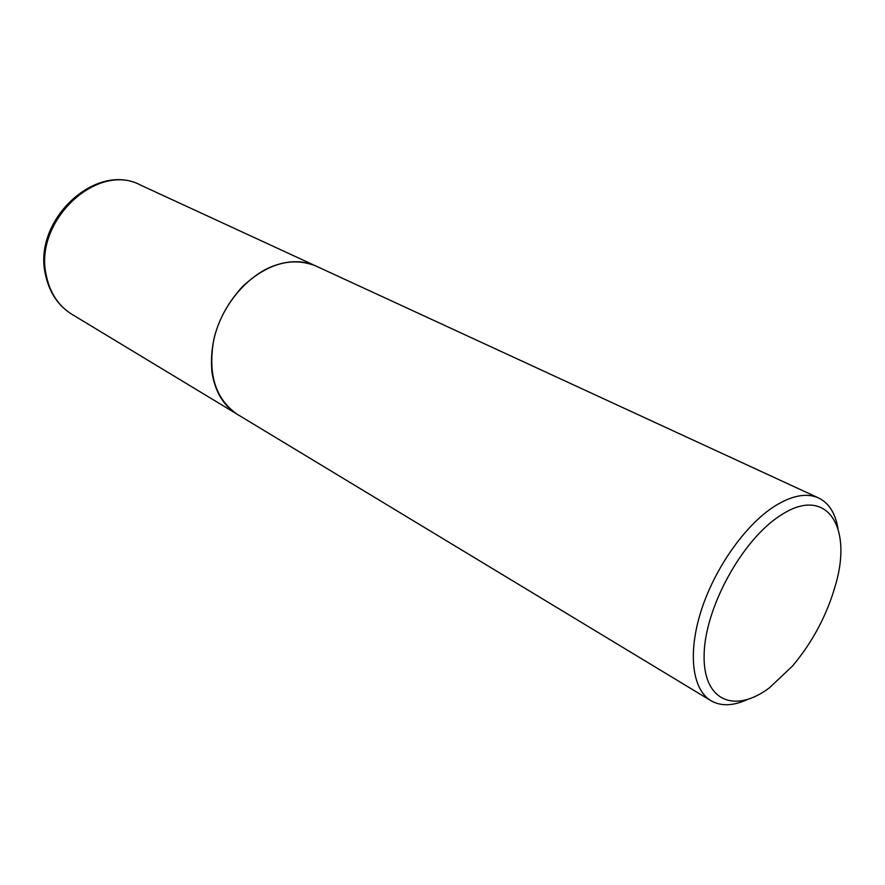 <?xml version="1.0" encoding="UTF-8"?>
<svg xmlns="http://www.w3.org/2000/svg" width="885" height="885" viewBox="0 0 885 885"><rect width="100%" height="100%" fill="white"/><g stroke="black" fill="none" stroke-linecap="round" stroke-linejoin="round"><path stroke-width="1.33" d="M315.978 266.042L315.89 265.998C291.962 256.561 267.513 263.409 242.523 286.552C219.082 312.438 208.926 341.19 212.046 372.817C215.199 391.944 223.573 405.75 237.191 414.235L237.268 414.28M837.951 528.323C835.329 513.123 828.869 503.001 818.581 497.956L316.056 266.075C302.77 260.101 288.079 260.256 271.983 266.529C245.178 277.359 221.106 307.316 213.827 339.442C207.654 374.255 215.486 399.224 237.346 414.335L710.943 700.699C720.888 706.385 732.891 706.064 746.951 699.725M818.581 497.956C806.622 492.624 791.92 495.401 774.464 506.286C745.292 524.927 714.737 568.148 701.163 610.739C687.534 653.362 692.291 689.625 710.943 700.699M769.474 687.767L792.329 666.206C812.618 642.145 827.044 614.975 835.606 584.697C852.93 525.613 825.97 484.858 780.304 515.579C742.559 539.474 705.29 606.977 704.15 653.727C702.447 700.854 734.417 714.239 769.474 687.767M71.984 314.341C58.255 305.767 49.46 292.747 45.611 275.29C31.993 220.807 95.79 161.015 140.593 185.109C97.162 161.28 32.922 221.67 46.418 276.109C50.179 293.333 58.698 306.077 71.984 314.341L237.191 414.235M140.593 185.109L315.89 265.998"/></g></svg>

